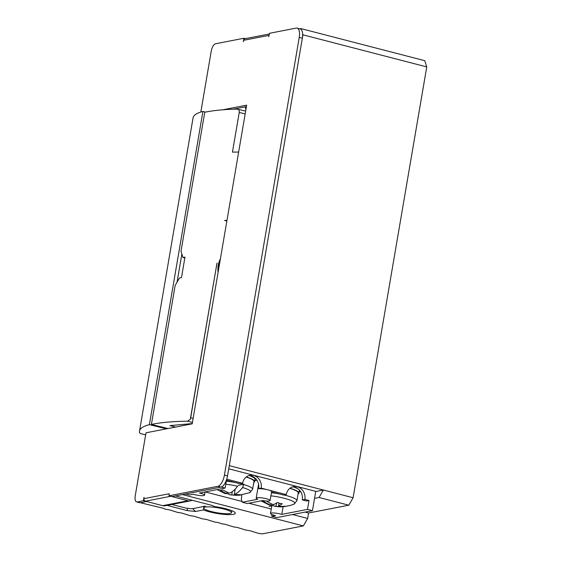 <?xml version="1.0" encoding="UTF-8"?>
<svg xmlns="http://www.w3.org/2000/svg" width="562" height="562" viewBox="0 0 562 562"><rect width="100%" height="100%" fill="white"/><g stroke="black" fill="none" stroke-linecap="round" stroke-linejoin="round"><path stroke-width="0.84" d="M167.09 505.378L187.146 510.577L195.569 511.469L203.472 509.938A17.977 3.21 -170.3 0 0 233.356 514.378A17.977 3.21 -170.3 0 0 235.092 512.692A17.977 3.21 -170.3 0 0 214.01 506.51L212.773 505.603L175.442 495.93M203.472 509.938L203.873 506.088M140.381 502.737L163.12 508.224L165.27 509.207L169.317 509.825L177.655 512.418L181.702 513.036L190.04 515.628L194.087 516.246L202.425 518.838L206.465 519.457L214.803 522.049L218.85 522.667L220.999 523.651L225.046 524.269L233.385 526.861L237.431 527.479L245.77 530.071L249.809 530.69L258.148 533.282L262.194 533.9L303.325 525.92L307.66 518.466L308.594 512.994L348.777 505.196L353.112 497.742L426.755 66.913L424.76 60.689L300.923 28.599L301.211 29.505M299.806 28.81L300.923 28.599M353.112 497.742L229.275 465.645L302.918 34.823L426.755 66.913M308.594 512.994L305.131 512.094M314.551 498.368L319.054 497.489L348.777 505.196M182.404 494.581L303.325 525.92M302.623 33.91L302.918 34.823M228.734 468.806L316.111 491.455L323.389 490.043L319.054 497.489M205.221 491.919L242.053 501.459M248.875 503.229L271.27 509.032M292.528 514.539L307.66 518.466M195.569 511.469L192.597 508.631M187.146 510.577L187.532 508.322M245.222 106.843L245.903 109.632M216.328 266.992L190.701 417.721A3.527 1.293 103.8 0 1 190.307 419.245L216.981 263.171M216.468 266.957A25.487 23.274 -104.3 0 1 216.728 265.032A25.487 23.274 -104.3 0 1 217.122 263.135M218.646 269.107A22.389 20.443 -104.3 0 1 218.969 265.861A22.389 20.443 -104.3 0 1 219.735 262.721M238.646 152.07A179.777 32.111 -170.3 0 0 232.45 152.119L239.229 112.456C239.391 110.328 238.71 109.211 237.192 109.084A179.777 32.111 -170.3 0 0 204.758 112.274L180.999 251.263L182.973 257.48L184.842 257.937M245.65 111.1L237.192 109.084M168.01 428.532L151.396 424.451L175.154 285.454L179.468 277.993A179.777 32.111 9.7 0 1 181.47 277.649L184.975 257.136A179.777 32.111 -170.3 0 0 182.973 257.48M151.396 424.451A179.777 32.111 9.7 0 1 187.518 421.198L192.436 422.406M190.307 419.245L187.518 421.198M226.858 221.028L224.561 220.459A179.777 32.111 9.7 0 1 226.957 220.452M192.239 423.579L169.914 425.617L175.562 427.064M218.056 272.542A23.801 21.728 -104.3 0 1 220.416 258.752M200.831 112.042L211.228 51.212A7.053 2.965 104.5 0 1 215.562 43.759L243.88 38.265L243.29 41.679L243.683 40.281L268.994 35.371L268.762 36.741L269.507 33.291L296.244 28.1A10.58 4.447 104.5 0 1 297.143 28.121A10.58 4.447 104.5 0 1 299.237 37.436L224.421 475.101A10.58 4.447 104.5 0 1 217.923 486.285L169.043 495.768L169.232 493.745A2.115 1.883 79 0 0 169.239 494.581M169.232 493.745L143.921 498.663L143.998 497.321L143.408 500.742L137.24 501.943A7.053 2.965 104.5 0 1 136.643 501.929A7.053 2.965 104.5 0 1 135.245 495.719L146.001 432.803L192.197 423.839L246.669 105.157L222.714 109.808M170.272 496.091A2.115 1.883 79 0 0 170.736 496.281L187.989 500.749A7.053 6.273 79 0 0 190.504 500.833A7.053 6.273 79 0 0 192.12 500.25M143.921 498.663A2.115 1.883 79 0 0 145.425 501.192L170.736 496.281M169.043 495.768L172.134 496.569L221.021 487.085A10.58 4.447 -75.5 0 0 227.519 475.909L224.421 475.101M299.237 37.436L302.328 38.237L227.519 475.909M302.328 38.237A10.58 4.447 -75.5 0 0 300.234 28.922L297.143 28.121M243.683 40.281A2.115 1.883 -101 0 1 245.137 38.687L269.388 33.98M268.994 35.371A2.115 1.883 -101 0 1 269.282 34.612M243.88 38.265L245.355 38.645M246.416 106.611L232.991 109.218M136.643 501.929L139.734 502.73A7.053 2.965 -75.5 0 0 140.338 502.744L137.24 501.943M143.408 500.742L146.506 501.543L140.338 502.744M187.989 500.749L162.678 505.667L145.425 501.192M171.817 504.458L183.781 507.563A7.053 1.257 -170.3 0 0 193.138 508.554L205.334 506.186M162.678 505.667A7.053 6.273 79 0 0 165.186 505.751L190.504 500.833M221.224 487.036L225.137 488.048L199.447 493.036A7.053 1.257 9.7 0 1 200.746 493.345A7.053 1.257 9.7 0 1 204.533 495.143A7.053 1.257 9.7 0 1 194.417 494.574A7.053 1.257 9.7 0 1 193.244 494.237L189.387 494.989L185.488 493.977M307.491 509.39L312.444 510.675L276.694 517.616L271.734 516.33L275.598 515.586A7.053 1.257 9.7 0 1 274.298 515.277A7.053 1.257 9.7 0 1 270.512 513.471A7.053 1.257 9.7 0 1 280.621 514.047A7.053 1.257 9.7 0 1 281.801 514.378L307.491 509.39L309.009 500.503L304.843 499.421A10.58 9.406 79 0 0 293.54 486.629A10.58 9.406 79 0 0 286.262 494.609L261.19 488.111A10.58 9.406 79 0 0 249.886 475.319A10.58 9.406 79 0 0 242.608 483.292L226.725 479.175M283.108 506.727L281.801 514.378M241.772 494.925A21.152 8.901 104.5 0 1 241.302 499.239L242.32 502.252L257.775 499.253A7.053 1.257 9.7 0 1 256.202 498.15A7.053 1.257 9.7 0 1 266.311 498.719A7.053 1.257 9.7 0 1 270.097 500.524L271.622 491.631A7.053 1.257 -170.3 0 0 267.835 489.832A7.053 1.257 -170.3 0 0 259.237 488.75L258.653 488.603A10.58 9.406 79 0 0 248.636 475.663M270.097 500.524A7.053 1.257 9.7 0 1 262.728 500.538L247.273 503.538L242.32 502.252M272.036 514.567L271.734 516.33M315.746 491.357L312.444 510.675M226.577 479.646L225.137 488.048M271.481 505.393A10.58 9.406 -101 0 1 271.622 505.87L269.086 506.362M271.818 505.835L271.692 505.442M286.262 494.609L283.733 495.101L271.565 491.947M304.843 499.421L302.307 499.913A10.58 9.406 79 0 0 292.289 486.973M309.009 500.503L306.48 500.995L302.307 499.913M242.608 483.292L240.079 483.784L226.472 480.257M261.19 488.111L258.653 488.603M254.825 480.658L256.932 480.243M300.586 491.56L299.146 491.841M256.413 479.519L255.843 480.454A1.412 1.363 -122.6 0 1 254.958 479.857M300.558 491.525L300.522 491.574A1.412 1.384 -143.3 0 1 299.384 490.436M243.76 484.556A20.977 3.744 9.7 0 1 252.633 489.256L249.76 492.628A19.424 3.47 9.7 0 0 242.573 487.528L243.817 484.261A20.977 3.744 -170.3 0 0 241.421 483.601A20.977 3.744 -170.3 0 0 241.253 483.559M252.633 489.256L253.975 481.437A20.977 3.744 -170.3 0 0 246.163 477.061M225.783 484.261A19.424 3.47 9.7 0 1 237.621 486.242A34.612 14.563 -75.5 0 1 229.317 493.211L222.763 489.952A33.081 13.917 -75.5 0 1 220.227 490.443L226.788 493.696L227.027 492.291M242.573 487.528A34.612 14.563 104.5 0 1 234.27 494.49L241.337 494.764A33.081 13.917 104.5 0 1 239.328 495.227A33.081 13.917 104.5 0 1 238.808 495.255L231.741 494.982A34.612 14.563 104.5 0 1 230.582 494.897A34.612 14.563 104.5 0 1 226.915 492.937M217.101 489.607L224.561 493.338A34.612 14.563 -75.5 0 0 226.788 493.696M238.871 494.876L238.808 495.255M234.27 494.49L235.197 489.081M243.817 484.261L238.148 485.357M231.741 494.982L232.317 491.588M284.196 495.01A20.977 3.744 9.7 0 1 296.912 500.735L298.246 492.916A20.977 3.744 -170.3 0 0 289.837 488.35M270.905 495.825A19.424 3.47 9.7 0 1 289.606 499.899A19.424 3.47 9.7 0 1 294.031 504.107L294.031 504.107A19.424 3.47 9.7 0 1 293.891 504.163A34.612 30.784 79 0 1 293.09 504.486L294.031 504.107L296.912 500.735M266.402 501.002A34.612 30.784 79 0 0 273.589 504.683L277.326 502.512A33.081 29.421 79 0 0 282.279 503.798L278.541 505.969A34.612 30.784 79 0 0 293.09 504.486M261.049 500.868L268.833 504.817L271.06 505.175A34.612 30.784 -101 0 1 262.595 500.566M287.112 506.06A34.612 30.784 -101 0 1 280.972 506.84A34.612 30.784 -101 0 1 276.012 506.46L272.788 505.638A33.081 29.421 -101 0 1 270.462 505.154M278.541 505.969L279.04 503.067M271.06 505.175L271.298 503.763M272.788 505.638L272.984 504.458M276.012 506.46L276.588 503.067M229.949 513.499A14.099 2.522 9.7 0 1 214.108 512.186A14.099 2.522 9.7 0 1 203.662 507.915A14.099 2.522 9.7 0 1 205.179 507.079A14.099 2.522 9.7 0 1 221.028 508.385A14.099 2.522 9.7 0 1 231.467 512.663A14.099 2.522 9.7 0 1 229.949 513.499M289.985 488.238A21.679 3.871 9.7 0 1 298.942 493.036A21.679 3.871 9.7 0 1 298.078 493.879M246.311 476.941A21.679 3.871 9.7 0 1 254.67 481.557A21.679 3.871 9.7 0 1 253.806 482.407M149.38 424.647L202.917 111.445A121.561 21.714 -170.3 0 0 193.054 117.915L139.517 431.117A121.561 21.714 9.7 0 1 149.38 424.647L166.422 428.834M145.677 434.7A5.325 0.948 -170.3 0 1 139.58 432.782A121.561 21.714 9.7 0 1 139.517 431.117M202.917 111.445L205.573 112.098M181.856 254.059L177.065 282.082M239.229 112.456L245.173 113.91M190.701 417.721L193.138 418.318M217.923 486.285L221.021 487.085M254.593 477.679L250.343 475.768M255.19 478.332A21.679 3.871 9.7 0 1 254.727 478.81M297.347 488.357L294.355 487.149M226.317 481.135A20.977 3.744 9.7 0 1 234.993 482.47M271.439 492.712A20.977 3.744 9.7 0 1 279.265 493.942M205.081 491.94L204.533 495.143M271.875 505.477L270.512 513.471M250.118 475.733L255.281 478.445M294.074 487.099L297.874 488.715M258.576 484.254L256.202 498.15M239.328 495.227L249.76 492.628M236.7 495.361L230.582 494.897M280.972 506.84L274.853 506.376M231.804 510.696L231.467 512.663M299.441 490.092L298.942 493.036M255.239 478.227L254.67 481.557"/></g></svg>
